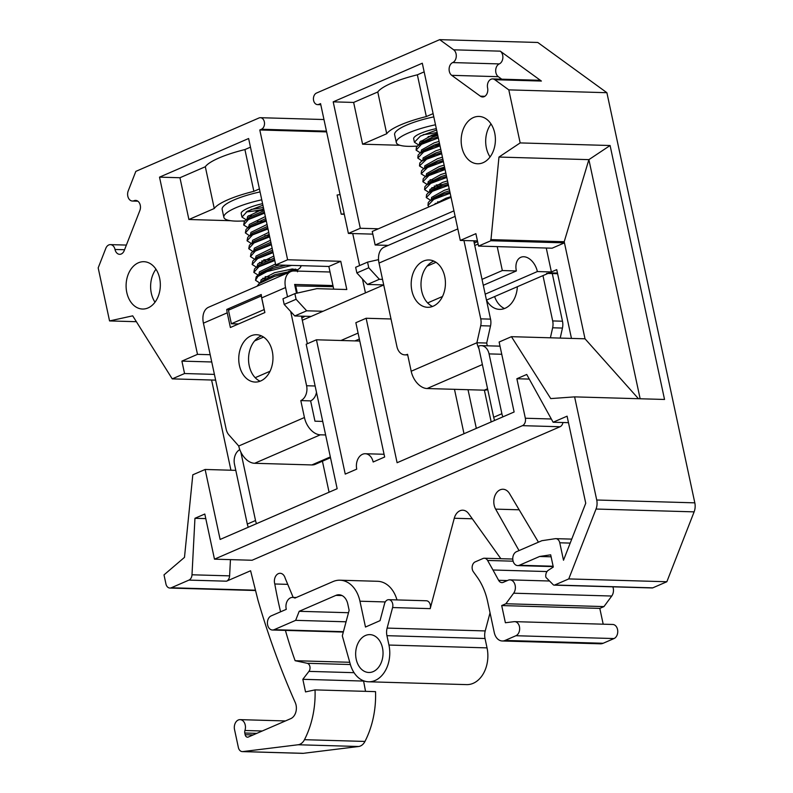 <?xml version="1.0" encoding="UTF-8"?>
<svg xmlns="http://www.w3.org/2000/svg" width="793" height="793" viewBox="0 0 793 793"><rect width="100%" height="100%" fill="white"/><g stroke="black" fill="none" stroke-linecap="round" stroke-linejoin="round"><path stroke-width="1.19" d="M513.111 561.186L487.596 560.453A5.918 4.282 -88.3 0 0 484.374 558.232A5.918 4.282 -88.3 0 0 482.996 558.5L475.195 561.88A5.918 4.282 -88.3 0 0 472.301 569.305A5.918 4.282 -88.3 0 0 473.332 571.723L477.148 577.056A60.109 43.456 -88.3 0 1 487.645 601.639L494.277 632.586A12.024 8.693 -88.3 0 0 502.276 640.982A12.024 8.693 -88.3 0 0 505.082 640.427L515.916 635.728A7.216 5.214 -88.3 0 0 519.623 627.828A7.216 5.214 -88.3 0 0 514.657 621.643A7.216 5.214 -88.3 0 0 514.072 621.672L505.389 622.753L501.701 605.565L599.805 608.39L603.969 606.586L611.74 596.029A7.811 5.65 -88.3 0 0 612.85 586.82M461.853 147.23A23.671 17.119 -88.3 0 0 477.594 163.774A23.671 17.119 -88.3 0 0 494.703 132.986A23.671 17.119 -88.3 0 0 478.962 116.442A23.671 17.119 -88.3 0 0 461.853 147.23M491.016 123.966A23.671 17.119 -88.3 0 0 486.377 147.934A23.671 17.119 -88.3 0 0 490.064 156.964M126.791 292.488A23.671 17.119 -88.3 0 0 142.532 309.032A23.671 17.119 -88.3 0 0 159.641 278.244A23.671 17.119 -88.3 0 0 143.9 261.7A23.671 17.119 -88.3 0 0 126.791 292.488M155.953 269.214A23.671 17.119 -88.3 0 0 151.314 293.192A23.671 17.119 -88.3 0 0 155.002 302.222M501.761 79.191L498.301 76.683A6.939 5.016 91.7 0 1 495.714 69.923A6.939 5.016 91.7 0 1 499.283 63.916A6.939 5.016 -88.3 0 0 502.683 55.223A6.939 5.016 -88.3 0 0 500.274 51.158L541.401 81.055A6.939 5.016 -88.3 0 0 539.2 80.271L492.612 78.923A6.939 5.016 -88.3 0 0 487.596 87.944L487.596 87.944A6.939 5.016 91.7 0 1 482.59 96.964A6.939 5.016 91.7 0 1 480.389 96.181L451.713 75.335A6.939 5.016 91.7 0 1 449.125 68.585A6.939 5.016 91.7 0 1 452.694 62.578A6.939 5.016 -88.3 0 0 456.084 53.874A6.939 5.016 -88.3 0 0 453.675 49.81L439.689 39.65L537.783 42.475L606.893 92.702L694.817 502.841A11.836 8.554 -88.3 0 1 694.123 511.862L666.854 581.745L652.788 587.851A2.409 1.735 -88.3 0 1 652.223 587.96L554.129 585.135A2.409 1.735 -88.3 0 0 554.684 585.016L652.788 587.851M311.124 316.427L294.778 315.961L284.181 304.433L296.086 299.278L294.877 293.628L316.853 288.652L346.809 289.524L340.762 261.303L287.621 259.767L275.716 264.931L248.615 138.517L159.512 177.146L197.497 354.352L181.894 361.112L184.561 373.533L172.24 378.876L132.699 315.832L109.553 320.927L98.183 267.885L105.806 248.348A6.939 5.016 91.7 0 1 110.405 244.621A6.939 5.016 91.7 0 1 115.015 249.468L115.015 249.468A6.939 5.016 -88.3 0 0 119.624 254.315A6.939 5.016 -88.3 0 0 124.233 250.578L139.855 210.532A6.939 5.016 -88.3 0 0 140.262 205.248A6.939 5.016 -88.3 0 0 135.653 200.401A6.939 5.016 -88.3 0 0 134.037 200.718A6.939 5.016 91.7 0 1 132.421 201.035A6.939 5.016 91.7 0 1 128.218 190.905L135.831 171.377L259.014 117.969A5.918 4.282 -88.3 0 1 260.401 117.701A5.918 4.282 -88.3 0 1 264.337 121.835A5.918 4.282 -88.3 0 1 261.432 129.259L259.797 129.973L326.627 131.896M437.518 134.186A38.47 8.525 -12.1 0 1 431.154 135.444M263.772 209.223A38.47 8.525 -12.1 0 1 246.256 211.919M388.748 599.686A5.918 4.282 91.7 0 1 392.684 603.82A5.918 4.282 91.7 0 1 392.594 607.547L387.123 628.096A12.024 8.693 -88.3 0 0 386.934 635.679L388.947 645.046A28.251 20.42 -88.3 0 1 368.537 681.782A28.251 20.42 -88.3 0 1 350.288 664.207L342.308 635.827L349.138 610.313L347.79 604.008A13.223 9.556 -88.3 0 0 338.998 594.77A13.223 9.556 -88.3 0 0 335.915 595.384L299.189 611.304L295.66 620.344L274.11 629.692A7.216 5.224 -88.3 0 1 272.435 630.019A7.216 5.224 -88.3 0 1 268.639 627.55L268.639 627.531A7.216 5.224 91.7 0 1 271.166 615.893L286.293 609.341A8.882 6.423 91.7 0 1 292.617 597.407A8.882 6.423 91.7 0 1 294.927 598.081L332.961 581.596A30.055 21.728 91.7 0 1 339.969 580.208A30.055 21.728 91.7 0 1 359.953 601.213L365.484 627.035L380.045 620.651L384.565 603.651A5.918 4.282 91.7 0 1 388.748 599.686L426.356 600.767A5.918 4.282 91.7 0 1 430.292 604.9A5.918 4.282 91.7 0 1 430.202 608.637L454.27 518.255L472.301 518.781M356.206 659.241A18.943 13.689 -88.3 0 0 368.804 672.484A18.943 13.689 -88.3 0 0 382.484 647.851A18.943 13.689 -88.3 0 0 369.895 634.618A18.943 13.689 -88.3 0 0 356.206 659.241M570.197 543.096L559.769 542.789A5.918 4.282 -88.3 0 0 555.834 538.655A5.918 4.282 -88.3 0 0 555.278 538.685L541.867 540.697L516.441 551.71A7.107 5.135 -88.3 0 0 512.972 560.621A7.107 5.135 -88.3 0 0 517.69 565.587A7.107 5.135 -88.3 0 0 519.346 565.26L539.607 556.478L551.105 556.805M387.123 628.096L485.217 630.931A12.024 8.693 -88.3 0 0 485.038 638.504L487.041 647.881A28.251 20.42 -88.3 0 1 466.631 684.617L368.537 681.782M538.437 542.184L509.721 493.93A12.242 8.852 -88.3 0 0 503.01 489.251A12.242 8.852 -88.3 0 0 494.158 505.171A12.242 8.852 -88.3 0 0 495.635 509.126L519.028 550.59M293.182 597.416L285.153 578.137A7.682 5.561 -88.3 0 0 280.167 573.289A7.682 5.561 -88.3 0 0 274.616 583.291A7.682 5.561 -88.3 0 0 274.794 583.985L287.74 584.362M274.794 583.985A379.064 274.051 -88.3 0 0 278.095 600.846A379.064 274.051 -88.3 0 0 280.583 611.809M603.195 624.19L599.805 608.39M502.276 640.982L600.37 643.807A12.024 8.693 -88.3 0 0 603.176 643.262L614.02 638.553A7.216 5.214 -88.3 0 0 617.717 630.653A7.216 5.214 -88.3 0 0 612.751 624.468L514.657 621.643M485.217 630.931L490.044 612.82M365.533 691.347L363.551 680.781M230.446 559.63L229.603 575.867A5.918 4.282 91.7 0 1 226.54 581.19L250.598 570.762L258.003 600.301A694.162 501.85 -88.3 0 0 295.194 702.42A10.815 7.821 -88.3 0 1 290.773 718.636L248.338 737.024A3.549 2.567 -88.3 0 1 247.515 737.193A3.549 2.567 -88.3 0 1 245.146 734.715L244.789 733.019A3.549 2.567 -88.3 0 1 244.928 730.502A7.712 5.581 -88.3 0 0 240.101 719.638A7.712 5.581 -88.3 0 0 234.401 728.955L238.366 747.472A5.918 4.282 -88.3 0 0 242.301 751.605A5.918 4.282 -88.3 0 0 242.777 751.586L298.128 744.756A11.836 8.554 91.7 0 0 304.472 739.691L364.968 741.435A78.14 56.491 -88.3 0 0 375.535 691.635L315.039 689.89L305.533 691.912L302.837 679.314L363.333 681.058M364.968 741.435A11.836 8.554 91.7 0 1 358.624 746.5L303.273 753.33A5.918 4.282 -88.3 0 1 302.797 753.35L242.301 751.605M340.068 194.592A49.85 11.043 -12.1 0 1 337.104 195.019L341.218 214.199A49.85 11.043 167.9 0 0 344.182 213.783M638.474 398.72L585.016 338.799L564.21 241.726L588.882 159.641L610.095 145.516L520.168 142.918L498.966 157.054L490.877 240.735L478.556 246.078L475.889 233.667L460.287 240.428L422.302 63.222L333.199 101.851L360.3 228.265L348.395 233.429L320.56 103.625L318.925 104.339L320.729 104.389M383.713 284.925L367.456 284.449L356.86 272.931L355.651 267.291L367.555 262.126L368.765 267.766L379.361 279.295L367.456 284.449M348.395 233.429L372.819 234.133M287.621 259.767L259.797 129.973M296.086 299.278L306.683 310.797L323.038 311.272M365.444 292.885L362.48 279.037M359.596 265.576L352.726 233.548M344.291 214.288L341.218 214.199M520.168 142.918L508.799 89.877L606.893 92.702M541.401 81.055L494.802 79.706L508.799 89.877M494.802 79.706A6.939 5.016 -88.3 0 0 492.612 78.923M320.798 104.706L317.547 104.617A5.918 4.282 -88.3 0 1 313.602 100.473A5.918 4.282 -88.3 0 1 316.506 93.049L439.689 39.65M317.547 104.617A5.918 4.282 -88.3 0 0 318.925 104.339M399.94 145.278L362.589 144.197L386.726 133.739A50.306 11.142 -12.1 0 1 426.327 116.571L433.107 113.627M356.86 272.931L368.765 267.766M378.42 228.79L360.3 228.265M294.877 293.628L282.972 298.792L284.181 304.433M215.637 380.125L172.24 378.876M255.554 590.517L169.871 588.049A5.918 4.282 -88.3 0 1 165.935 583.916L164.002 574.885L184.482 557.37L192.808 474.809L205.129 469.466L220.127 539.448L337.154 488.716L306.177 344.241L316.447 339.791L345.242 474.105L356.741 469.129A11.836 8.554 91.7 0 1 365.286 453.735A11.836 8.554 91.7 0 1 373.156 462.002L384.655 457.016L355.859 322.701L366.128 318.261L397.105 462.725L514.122 411.993L499.124 342.021L511.445 336.678L550.739 398.592L574.608 396.877L596.723 500.006L694.817 502.841M230.932 470.209L211.592 380.006M304.472 739.691A78.14 56.491 -88.3 0 0 315.039 689.89M302.837 679.314L308.933 671.384A4.738 3.42 -88.3 0 0 309.904 666.536A4.738 3.42 -88.3 0 0 307.198 663.285L350.377 664.534M285.421 630.395A379.064 274.051 -88.3 0 0 295.125 660.708L349.743 662.284M295.125 660.708L307.198 663.285M500.849 558.708L468.663 513.686A12.024 8.693 -88.3 0 0 462.765 510.206A12.024 8.693 -88.3 0 0 454.27 518.255M386.934 635.679L485.038 638.504M559.769 542.789L563.506 560.235L585.74 503.238L567.084 416.176L553.117 422.233L526.721 374.465L516.867 378.737L525.333 418.238L551.323 418.991M554.129 585.135A2.409 1.735 -88.3 0 1 553.365 584.857L546.555 578.008A2.409 1.735 -88.3 0 1 545.812 576.947A6.007 4.342 -88.3 0 1 548.29 570.296L553.296 567.035L550.679 554.822L539.607 556.478M596.723 500.006A11.836 8.554 -88.3 0 1 596.029 509.037L568.759 578.92L554.684 585.016M169.871 588.049A5.918 4.282 -88.3 0 0 171.248 587.782L188.932 580.109A5.918 4.282 -88.3 0 0 191.995 574.786L229.603 575.867M562.971 422.51A5.918 4.282 91.7 0 1 560.046 426.743L522.438 425.663L214.477 559.164L204.802 514.023L194.949 518.295L191.995 574.786M522.438 425.663A5.918 4.282 -88.3 0 0 525.333 418.238M295.66 620.344L346.065 621.801M299.189 611.304L348.494 612.721M501.701 605.565L505.875 603.751L603.969 606.586M505.875 603.751L513.646 593.204A7.811 5.65 -88.3 0 0 515.004 584.768A7.811 5.65 -88.3 0 0 509.949 579.871A7.811 5.65 -88.3 0 0 508.125 580.228L503.277 582.33A5.938 4.292 -88.3 0 1 501.89 582.607A5.938 4.292 -88.3 0 1 498.619 580.307L507.371 580.555M487.596 560.453L492.978 569.998L547.021 571.555M492.978 569.998L498.619 580.307M568.759 578.92L666.854 581.745M610.095 145.516L664.534 399.464L574.608 396.877M136.426 321.7L109.553 320.927M339.969 580.208L377.567 581.289A30.055 21.728 91.7 0 1 396.966 599.914M560.046 426.743L252.085 560.255L214.477 559.164M205.783 518.602L194.949 518.295M529.278 379.094L516.867 378.737M568.472 422.669L553.117 422.233M235.789 470.358L205.129 469.466M197.497 354.352L210.195 354.719M244.759 221.108L241.806 221.019M230.575 220.702L188.903 219.502L214.269 208.5A50.306 11.142 -12.1 0 1 253.869 191.331L259.42 188.922M159.512 177.146L179.952 177.741L188.903 219.502M340.762 261.303L328.847 266.468L333.714 289.138M328.847 266.468L275.716 264.931M477.445 240.923L460.287 240.428M571.466 338.403L556.726 269.64L549.331 272.851L557.459 273.079M378.548 259.638L367.555 262.126M382.523 279.384L379.361 279.295M476.325 428.389L468.029 389.71M484.374 390.176L491.184 421.935M333.199 101.851L353.638 102.436L362.589 144.197M640.149 398.77L588.882 159.641L498.966 157.054M585.016 338.799L511.445 336.678M478.556 246.078L552.126 248.199L564.447 242.856L490.877 240.735M564.21 241.726L490.629 239.605M214.407 374.395L184.561 373.533M211.751 361.975L181.894 361.112M546.575 273.397A11.836 8.554 -88.3 0 0 549.331 272.851M306.683 310.797L294.778 315.961M454.478 389.313L464.004 433.721M391.008 318.974L366.128 318.261M359.794 341.04L316.447 339.791M179.952 177.741L205.318 166.738A50.306 11.142 -12.1 0 1 244.918 149.57L250.469 147.161M205.318 166.738L214.269 208.5M244.918 149.57L253.869 191.331M353.638 102.436L377.775 91.978A50.306 11.142 -12.1 0 1 417.366 74.81L424.156 71.866M417.366 74.81L426.327 116.571M377.775 91.978L386.726 133.739M354.996 340.901L359.358 339.017M483.294 285.282L516.362 270.948L502.336 270.542L482.025 279.354M442.514 296.483L427.655 302.926M358.089 333.08L340.97 340.504M270.066 371.243L255.197 377.686M497.211 246.613L502.336 270.542M478.12 244.036L474.759 245.493M436.011 262.295L427.031 266.18M383.723 284.965L302.302 320.253M263.554 337.055L254.573 340.95M485.197 294.173L537.367 271.553L551.393 271.959L486.466 300.101A23.671 17.119 -88.3 0 0 499.57 309.379A23.671 17.119 -88.3 0 0 517.343 286.719M551.393 271.959L546.258 248.031M537.367 271.553A15.206 9.952 66.6 0 0 520.813 257.299A15.206 9.952 66.6 0 0 516.362 270.948M272.277 351.279A23.671 17.119 91.7 0 1 255.177 382.067A23.671 17.119 91.7 0 1 239.436 365.523A23.671 17.119 91.7 0 1 256.536 334.735A23.671 17.119 91.7 0 1 272.277 351.279M260.104 381.215A23.671 17.119 91.7 0 1 249.24 365.801A23.671 17.119 91.7 0 1 261.412 335.875M301.816 317.963A19.528 4.322 167.9 0 0 304.968 316.258M330.503 457.7L315.287 464.301A17.753 11.617 -113.4 0 1 311.847 464.936L254.632 463.29A17.753 11.617 -113.4 0 1 240.854 452.109A17.753 11.617 -113.4 0 1 238.733 446.003L228.88 434.881A11.836 8.554 -88.3 0 1 226.164 429.221L203.424 323.157A17.753 11.617 -113.4 0 1 208.618 307.218L290.744 271.612A17.753 11.617 66.6 0 0 285.549 287.552L261.73 297.881A17.753 11.617 -113.4 0 1 261.254 294.5L226.758 309.448A17.753 11.617 66.6 0 0 227.234 312.829L230.386 327.499L264.872 312.551L261.73 297.881M261.016 336.034L261.809 336.054M294.946 285.926L333.179 286.679M295.69 285.599L297.296 293.083M290.744 271.612A17.753 11.617 66.6 0 1 294.173 270.978L330.037 272.009M296.523 293.261L294.629 284.449L332.941 285.549M230 309.548L226.758 309.448M307.337 343.746L301.429 316.149M316.486 392.317A11.836 8.554 91.7 0 1 310.618 400.881L300.805 400.594L304.433 417.524A17.753 11.617 66.6 0 0 320.322 434.812L254.632 463.29M322.721 421.42L314.97 421.192L310.618 400.881M264.158 309.538L261.254 295.987L228.463 310.212L231.368 323.752L264.228 309.538M231.368 323.752L238.554 323.96M325.626 434.96L320.322 434.812M300.805 400.594A11.836 8.554 -88.3 0 0 306.594 385.745L290.684 311.5M287.532 296.82L285.549 287.552M329.075 492.215L322.424 461.209M248.308 527.236A11.836 7.742 -113.4 0 1 247.307 524.084L255.524 520.525L240.854 452.109M255.524 520.525A11.836 7.742 66.6 0 0 256.516 523.667M239.803 449.641A11.836 8.554 -88.3 0 0 234.49 464.262L247.307 524.084M432.562 306.455A23.671 17.119 91.7 0 1 421.698 291.041A23.671 17.119 91.7 0 1 433.87 261.105M444.734 276.519A23.671 17.119 91.7 0 1 427.635 307.307A23.671 17.119 91.7 0 1 411.884 290.753A23.671 17.119 91.7 0 1 428.993 259.975A23.671 17.119 91.7 0 1 444.734 276.519M494.604 296.572A23.671 17.119 -88.3 0 0 504.507 308.527M457.819 228.899L379.024 263.068L396.926 346.591A11.836 8.554 -88.3 0 0 404.807 354.858A11.836 8.554 -88.3 0 0 407.562 354.312L411.19 371.243L476.89 342.764L486.704 343.042L490.51 325.992L480.707 325.715A11.836 8.554 -88.3 0 0 480.736 318.855L490.55 319.133A11.836 8.554 91.7 0 1 490.51 325.992M480.707 325.715L476.89 342.764A17.753 11.617 66.6 0 0 479.012 348.861L478.437 346.174A11.836 8.554 -88.3 0 1 481.192 345.629L500.016 346.164M487.289 345.798L486.704 343.042M463.955 240.537L480.736 318.855M473.758 240.814L490.55 319.133M379.024 263.068A17.753 11.617 -113.4 0 1 384.228 247.129L455.132 216.38M434.267 261.293L433.474 261.264M451.048 197.298L372.254 231.457L375.158 245.007L453.953 210.849M388.253 245.384L375.158 245.007M552.642 327.787A11.836 8.554 -88.3 0 0 552.681 320.927L562.485 321.215A11.836 8.554 91.7 0 1 562.455 328.064L552.642 327.787L550.401 337.798M552.681 320.927L542.967 275.607M474.273 243.203A19.528 4.322 167.9 0 0 477.555 241.399M482.372 364.562L427.08 388.53L484.305 390.176L487.566 388.768M562.485 321.215L552.275 273.555M560.215 338.086L562.455 328.064M427.08 388.53A17.753 11.617 -113.4 0 1 411.19 371.243M487.735 389.541A17.753 11.617 -113.4 0 1 484.305 390.176M494.673 420.429A11.836 7.742 -113.4 0 1 493.682 417.277L479.012 348.861M501.751 354.263L489.063 353.896L501.89 413.718A11.836 7.742 66.6 0 0 502.891 416.87M489.063 353.896A11.836 8.554 -88.3 0 0 481.192 345.629M433.801 116.878A41.434 9.179 167.9 0 0 394.627 134.661L396.322 142.562A41.434 9.179 167.9 0 0 408.96 146.358A41.434 9.179 167.9 0 0 417.415 146.061M435.496 124.779A41.434 9.179 167.9 0 0 396.322 142.562M418.704 144.96L414.412 142.244L420.399 136.079L436.626 130.042M436.319 128.625A23.671 5.244 167.9 0 0 413.678 138.844L414.412 142.244M428.983 206.864L427.962 205.446L433.751 199.39L450.176 193.244M427.962 205.446L428.279 202.502L429.905 200.798L443.921 194.047L449.968 192.263M430.559 200.272L426.267 197.546L432.413 191.301L448.481 185.344M426.267 197.546L426.584 194.602L428.22 192.897L442.226 186.147L448.273 184.363M428.864 192.362L424.572 189.646L430.718 183.401L446.786 177.444M424.572 189.646L424.889 186.702L426.525 184.997L440.531 178.247L446.578 176.462M427.169 184.462L422.877 181.746L428.874 175.58L445.091 169.543M422.877 181.746L423.194 178.802L424.83 177.097L438.836 170.346L444.883 168.562M425.474 176.561L421.182 173.845L427.506 167.501L443.406 161.643M421.182 173.845L421.509 170.892L423.135 169.196L437.141 162.446L443.188 160.662M423.779 168.661L419.487 165.945L426.594 159.205L441.711 153.743M419.487 165.945L419.814 162.991L421.44 161.296L435.456 154.546L441.493 152.762M421.47 160.592L417.802 158.045L423.68 151.939L440.016 145.843M417.802 158.045L418.119 155.091L419.745 153.396L433.761 146.646L439.798 144.851M420.389 152.861L416.097 150.145L421.46 144.336L438.321 137.942M416.107 150.145L416.424 147.191L418.05 145.496L432.066 138.745L438.113 136.951M442.415 184.581L436.17 185.007M444.764 168.017L439.025 168.78M439.689 144.306L433.949 145.079M420.905 141.015A23.671 5.244 167.9 0 0 423.888 140.956M436.437 203.632L435.218 203.404M429.905 200.798L433.513 197.824L444.645 192.302L449.641 190.756M428.22 192.897L431.818 189.923L442.95 184.402L447.946 182.856M436.834 188.139L431.828 187.594M426.525 184.997L430.123 182.023L441.255 176.502L446.251 174.956M432.948 180.11L430.133 179.694M424.83 177.097L428.428 174.123L439.56 168.602L444.556 167.055M423.135 169.196L426.733 166.223L437.875 160.701L442.871 159.155M421.44 161.296L425.038 158.313L436.18 152.791L441.176 151.255M419.745 153.396L423.343 150.412L434.485 144.891L439.481 143.355M420.28 143.92L421.658 142.512L432.79 136.991L437.786 135.454M433.652 204.842L445.914 198.23L450.91 196.684M440.264 201.977L437.607 201.838M431.303 199.648L431.6 197.417L444.219 190.32L449.215 188.784M429.687 191.688L429.905 189.517L442.534 182.42L447.53 180.883M438.341 186.177L434.217 186.038M427.992 183.788L428.21 181.617L440.839 174.519L445.835 172.983M426.297 175.877L426.515 173.717L439.144 166.619L444.139 165.083M424.533 168.047L424.82 165.816L437.449 158.719L442.444 157.173M422.838 160.146L423.125 157.916L435.754 150.819L440.749 149.272M421.222 152.177L421.44 150.016L434.058 142.918L439.054 141.372M419.527 144.276L419.745 142.116L432.363 135.018L437.359 133.472M423.284 134.641A30.184 6.691 167.9 0 0 437.131 132.391M428.121 136.644A41.434 9.179 167.9 0 0 437.647 134.82M473.976 241.815A17.753 3.935 167.9 0 0 475.602 240.864M260.064 191.916A41.434 9.179 167.9 0 0 222.169 209.431L223.864 217.332A41.434 9.179 167.9 0 0 234.778 221.069A41.434 9.179 167.9 0 0 245.057 220.811M261.749 199.816A41.434 9.179 167.9 0 0 223.864 217.332M246.256 219.8L241.964 217.084L247.406 211.235L262.909 205.228M262.582 203.662A23.671 5.244 167.9 0 0 241.221 213.604L241.974 217.084M258.092 285.767L282.348 275.25M257.051 286.223L259.142 283.557L274.507 276.361L287.046 273.218M259.807 283.012L255.515 280.286L257.854 276.489L267.013 271.573L291.705 265.397M255.524 280.286L256.189 276.876L257.447 275.657L272.812 268.46L285.847 265.229M258.141 275.112L253.829 272.386L258.905 266.735L274.774 260.53M253.829 272.386L254.494 268.976L255.752 267.756L274.556 259.549M256.417 267.201L252.134 264.485L257.646 258.587L273.079 252.63M252.134 264.485L252.798 261.075L254.057 259.856L272.861 251.649M254.731 259.301L250.439 256.585L255.396 251.004L271.384 244.73M250.439 256.585L251.103 253.175L252.372 251.956L271.166 243.738M252.422 251.232L248.744 248.685L253.958 242.955L269.689 236.829M248.744 248.685L249.408 245.275L250.677 244.056L269.481 235.838M251.341 243.501L247.049 240.785L252.63 234.857L267.994 228.929M247.049 240.785L247.723 237.375L248.982 236.155L267.786 227.938M249.032 235.432L245.354 232.884L250.519 227.185L266.299 221.029M245.354 232.884L246.028 229.474L247.287 228.255L266.091 220.038M247.951 227.7L243.659 224.984L248.447 219.512L264.604 213.129M243.659 224.984L244.333 221.574L245.592 220.355L264.396 212.137M300.071 265.635L300.973 266.418L300.091 267.856L296.225 271.037M297.008 269.61L293.598 270.928M295.7 269.085L288.543 271.384M269.947 259.43L263.732 259.846M269.333 235.154L264.862 235.729M248.338 215.775A23.671 5.244 167.9 0 0 251.599 215.716M259.142 283.557L262.741 280.573L274.983 274.675L292.676 270.958L295.848 271.028M265.605 278.65L262.78 278.234M257.447 275.657L261.056 272.673L273.288 266.775L279.305 265.04M255.752 267.756L259.361 264.773L274.239 258.052M262.215 262.85L259.39 262.433M254.057 259.856L257.666 256.873L272.544 250.152M252.372 251.956L255.97 248.972L270.849 242.252M250.677 244.056L254.275 241.072L269.154 234.351M248.982 236.155L252.58 233.172L267.459 226.451M247.287 228.255L250.885 225.271L265.774 218.551M247.832 218.769L249.19 217.371L264.079 210.651M260.56 282.387L261.135 279.77L274.556 272.703L292.25 268.986L297.117 269.818L296.503 270.819M269.283 276.816L265.179 276.678M258.865 274.487L259.44 271.87L275.508 263.98M257.249 266.527L257.745 263.97L273.813 256.08M265.903 261.016L261.789 260.877M255.554 258.617L256.05 256.07L272.118 248.179M253.78 250.786L254.355 248.169L270.433 240.279M252.085 242.886L252.66 240.269L268.738 232.379M250.39 234.986L250.965 232.369L267.043 224.478M248.774 227.016L249.27 224.469L265.348 216.578M261.799 221.316L257.428 221.515M247.01 219.185L247.585 216.568L263.653 208.678M251.084 209.382A30.184 6.691 167.9 0 0 263.385 207.429M255.99 211.354A41.434 9.179 167.9 0 0 263.91 209.867M301.518 316.576A17.753 3.935 167.9 0 0 302.262 316.179M499.283 63.916L452.694 62.578M137.248 200.807L134.037 200.718M124.56 249.736L115.015 249.468M430.202 608.637L392.594 607.547M519.346 565.26L553.117 566.232M245.146 734.715L253.155 734.942M244.789 733.019L256.793 733.366M244.928 730.502L262.245 730.997M242.777 751.586L303.273 753.33M298.128 744.756L358.624 746.5M308.933 671.384L354.055 672.682M495.635 509.126L519.167 509.8M274.11 629.692L343.419 631.684M335.915 595.384L342.041 595.553M388.947 645.046L487.041 647.881M505.082 640.427L603.176 643.262M515.916 635.728L614.02 638.553M513.646 593.204L611.74 596.029M596.029 509.037L694.123 511.862M500.274 51.158L453.675 49.81M226.54 581.19L188.932 580.109M171.248 587.782L255.475 590.2M385.269 601.937L359.953 601.213M484.83 96.31L480.389 96.181M498.301 76.683L451.713 75.335M326.458 131.132L261.432 129.259M311.847 464.936L330.334 456.927M227.234 312.829L203.424 323.157M238.733 446.003L304.433 417.524M306.594 385.745L315.128 385.993M493.682 417.277L501.89 413.718M517.69 565.587L553.207 566.608M240.101 719.638L285.43 720.946M272.435 630.019L343.31 632.061M509.949 579.871L549.539 581.011M296.245 597.506L292.617 597.407M384.07 454.27L365.286 453.735M557.598 273.714L547.983 273.436M126.374 245.077L110.405 244.621M137.873 201.194L132.421 201.035M512.764 559.045L484.374 558.232M571.743 539.111L555.834 538.655M323.97 119.535L260.401 117.701M407.701 354.937L404.807 354.858M421.658 142.512L418.05 145.496M429.489 191.172L429.608 191.747M427.794 183.272L427.913 183.847M426.099 175.372L426.218 175.947M421.014 151.671L421.142 152.246M419.328 143.771L419.447 144.346M422.084 160.761L421.291 160.543M300.973 266.418L300.805 265.655M249.19 217.371L245.592 220.355M297.117 269.818L297.534 271.801M257.051 266.012L257.17 266.587M255.356 258.112L255.475 258.687M248.576 226.511L248.705 227.085M253.036 251.401L252.224 251.183M249.646 235.6L248.833 235.382"/></g></svg>
